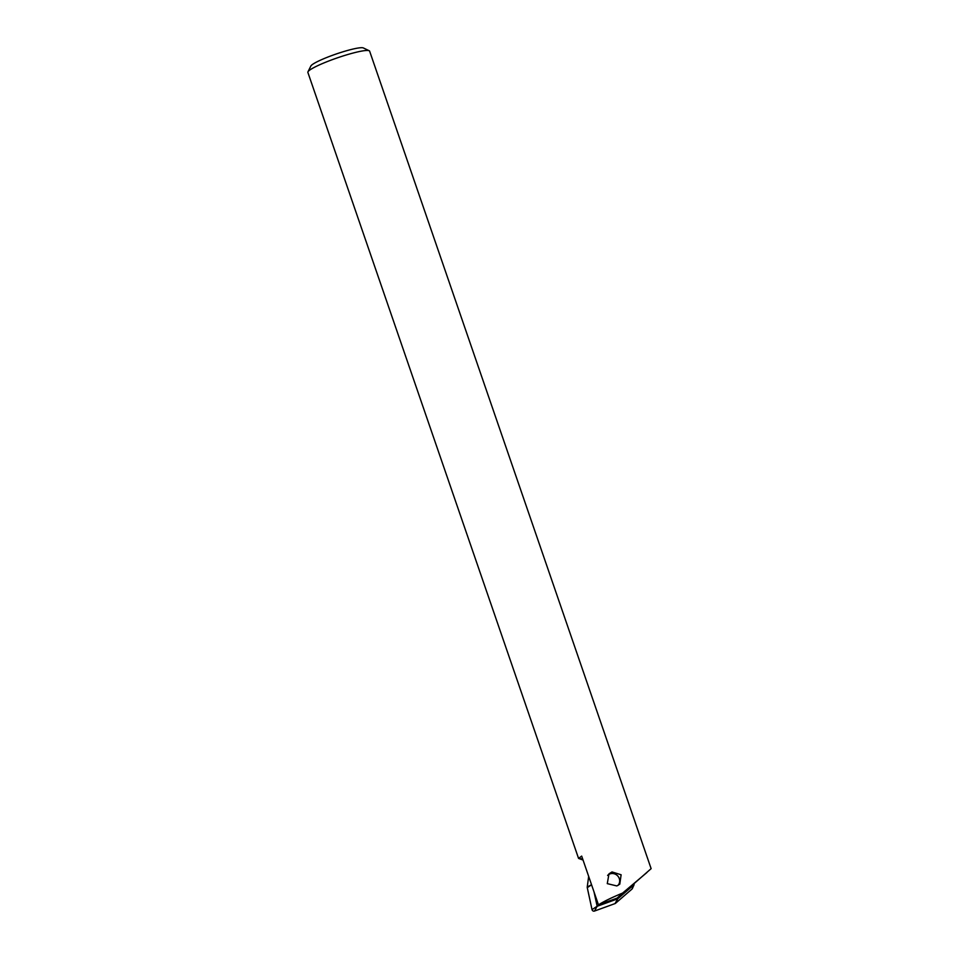 <?xml version="1.0" encoding="UTF-8"?>
<svg xmlns="http://www.w3.org/2000/svg" width="959" height="959" viewBox="0 0 959 959"><rect width="100%" height="100%" fill="white"/><g stroke="black" fill="none" stroke-linecap="round" stroke-linejoin="round"><path stroke-width="1.44" d="M612.022 871.947L621.12 874.776L619.778 884.174L616.841 885.936L607.275 883.635L608.989 873.805L612.022 871.947M646.846 872.57L622.619 893.057C611.626 897.612 603.583 901.544 598.476 904.864L581.681 856.087L578.565 858.413L307.875 72.428A32.654 4.184 -19 0 1 307.959 71.829L310.848 66.027A27.991 3.584 -19 0 1 343.586 51.606A27.991 3.584 -19 0 1 363.353 47.95L369.203 50.743A32.654 4.184 -19 0 1 369.635 51.163L651.125 868.65L633.515 884.09M307.959 71.829A32.654 4.184 -19 0 1 346.151 55.011A32.654 4.184 -19 0 1 369.203 50.743M578.816 858.221L582.748 859.204M578.565 858.413L583.048 860.067M598.476 904.864L617.14 898.092L634.259 883.275L633.443 884.03L634.115 884.642L617.716 898.835L597.169 906.291L594.017 891.906M622.619 893.057L617.14 898.092M631.945 889.101L634.115 884.642L632.389 888.502A1.87 1.774 -132.5 0 1 631.945 889.101L615.546 903.282A1.87 1.774 -132.5 0 1 615.019 903.594L594.484 911.05A1.87 1.774 -132.5 0 1 592.027 909.635L587.268 887.65A1.87 1.774 -132.5 0 1 587.244 887.015L588.67 876.394M615.546 903.282L617.704 898.835L615.019 903.594M607.61 875.387A7.228 6.881 -132.5 0 1 618.435 876.862A7.228 6.881 -132.5 0 1 618.016 885.409M591.535 884.701L587.244 887.015M591.571 884.797L587.268 887.65M597.109 906.255L592.027 909.635M597.169 906.291L594.484 911.05"/></g></svg>
